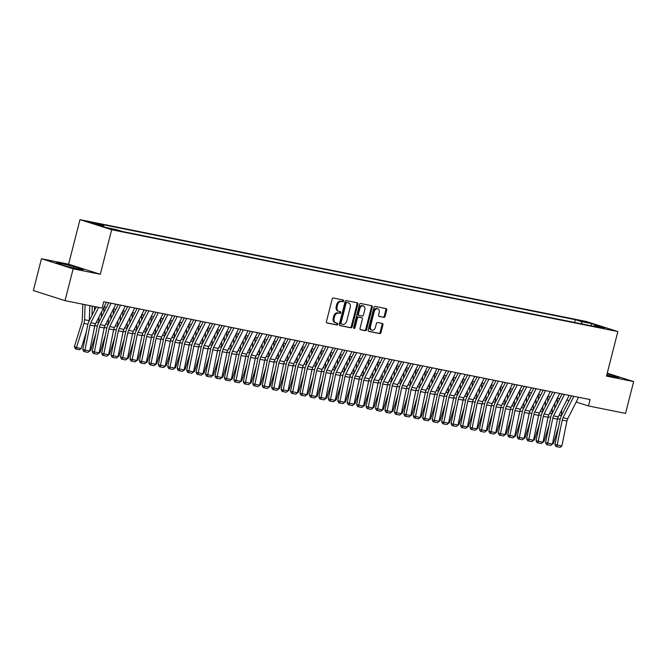 <?xml version="1.0" encoding="UTF-8"?>
<svg xmlns="http://www.w3.org/2000/svg" width="667" height="667" viewBox="0 0 667 667"><rect width="100%" height="100%" fill="white"/><g stroke="black" fill="none" stroke-linecap="round" stroke-linejoin="round"><path stroke-width="1" d="M343.688 301A0.9 0.659 107.7 0 0 343.263 299.992L333.408 298.007A1.292 0.942 107.7 0 0 332.166 299.074L326.438 321.561A1.292 0.942 107.7 0 0 327.047 323.003L336.893 324.979A0.9 0.659 107.7 0 0 337.335 323.228L336.06 322.978A4.135 3.018 107.7 0 1 335.826 322.911A4.135 3.018 107.7 0 1 334.117 318.384L334.592 316.508A4.135 3.018 107.7 0 1 338.578 313.106L339.853 313.357A0.9 0.659 107.7 0 0 340.303 311.614L339.028 311.356A4.135 3.018 107.7 0 1 338.794 311.297A4.135 3.018 107.7 0 1 337.077 306.762L337.552 304.886A4.135 3.018 107.7 0 1 341.537 301.484L342.813 301.742A0.9 0.659 107.7 0 0 343.688 301M338.169 311.08A4.135 3.018 107.7 0 1 337.936 311.022A4.135 3.018 107.7 0 1 336.218 306.487L336.702 304.611A4.135 3.018 107.7 0 1 340.687 301.209L341.963 301.467A0.9 0.659 107.7 0 0 342.68 299.875M326.713 322.836L336.035 324.704A0.9 0.659 107.7 0 0 336.752 323.111M335.209 322.703A4.135 3.018 107.7 0 1 334.976 322.645A4.135 3.018 107.7 0 1 333.258 318.109L333.733 316.233A4.135 3.018 107.7 0 1 337.719 312.831L338.994 313.09A0.9 0.659 107.7 0 0 339.711 311.497M580.749 320.635L587.569 322.545L580.749 320.635M383.867 317.417A1.292 0.942 107.7 0 0 385.109 316.358L386.718 310.047A1.292 0.942 107.7 0 0 386.11 308.613L375.171 306.411A1.292 0.942 107.7 0 0 373.929 307.47L368.192 329.965A1.292 0.942 107.7 0 0 368.801 331.399L379.74 333.6A1.292 0.942 107.7 0 0 380.99 332.541L382.933 324.912A1.292 0.942 107.7 0 0 382.324 323.478L377.639 322.536A1.292 0.942 107.7 0 0 376.396 323.603L375.429 327.38A3.452 2.526 107.7 0 1 371.903 330.173A3.452 2.526 107.7 0 1 370.468 326.38L374.245 311.581A3.452 2.526 107.7 0 1 377.772 308.788A3.452 2.526 107.7 0 1 379.206 312.573L378.573 315.041A1.292 0.942 107.7 0 0 379.181 316.475L383.008 317.15A1.292 0.942 107.7 0 0 384.259 316.083L385.86 309.771A1.292 0.942 107.7 0 0 385.584 308.504M606.495 376.113L633.65 381.582L625.538 413.398L588.469 405.945L590.095 399.583L103.735 301.742L102.109 308.104L65.041 300.65L73.153 268.826L100.308 274.287L111.664 229.74L617.859 331.566L606.495 376.113M357.887 304.244A1.292 0.942 107.7 0 0 357.279 302.81L346.34 300.609A1.292 0.942 107.7 0 0 345.097 301.676L339.37 324.162A1.292 0.942 107.7 0 0 339.978 325.604L350.909 327.797A1.292 0.942 107.7 0 0 352.159 326.738L357.887 304.244L357.037 303.977A1.292 0.942 107.7 0 0 356.753 302.71M360.755 303.51L371.694 305.711A1.292 0.942 107.7 0 1 372.303 307.145L366.575 329.64A1.292 0.942 107.7 0 1 365.324 330.699L360.647 329.756A1.292 0.942 107.7 0 1 360.038 328.322L362.364 319.201A1.292 0.942 107.7 0 0 361.756 317.767L358.646 317.142A1.292 0.942 107.7 0 0 357.404 318.201L354.986 327.697A0.9 0.659 107.7 0 1 353.685 327.439L359.513 304.577A1.292 0.942 107.7 0 1 360.755 303.51M94.022 223.353L87.419 221.502L94.022 223.353M111.664 229.74L79.973 219.643L586.16 321.469L617.859 331.566M574.629 322.478L575.338 319.685L97.474 223.562L103.468 225.471L103.944 226.838M575.338 319.685L581.332 321.594L591.721 323.687L604.744 327.83L594.355 325.738L600.35 327.647L122.486 231.524L116.492 229.615L106.103 227.522L93.08 223.378L103.468 225.471M100.308 274.287L68.609 264.199L41.462 258.738L73.153 268.826M41.462 258.738L33.35 290.562L65.041 300.65M633.65 381.582L607.245 373.17M68.609 264.199L79.973 219.643M576.196 402.034L588.469 405.945M104.027 306.987L106.378 307.462M113.29 314.365L113.482 308.888L115.825 309.363M122.728 316.258L122.928 310.789L125.271 311.256M132.174 318.159L132.366 312.69L134.709 313.156M141.621 320.06L141.813 314.591L144.155 315.057M151.067 321.961L151.259 316.492L153.602 316.958M160.505 323.862L160.705 318.384L163.04 318.859M169.952 325.763L170.143 320.285L172.486 320.76M179.398 327.664L179.59 322.186L181.933 322.661M189.019 324.087L191.371 324.554M198.282 331.457L198.474 325.988L200.817 326.455M207.912 327.881L210.263 328.356M217.167 335.259L217.367 329.79L219.71 330.257M226.797 331.682L229.148 332.158M236.06 339.061L236.251 333.583L238.594 334.059M245.506 340.962L245.698 335.484L248.041 335.96M254.944 342.855L255.144 337.385L257.479 337.852M264.39 344.756L264.582 339.286L266.925 339.753M273.837 346.657L274.029 341.187L276.371 341.654M283.275 348.558L283.475 343.088L285.81 343.555M292.721 350.458L292.913 344.981L295.256 345.456M302.168 352.359L302.359 346.882L304.702 347.357M311.797 348.783L314.149 349.258M321.052 356.153L321.252 350.684L323.587 351.15M330.682 352.585L333.033 353.051M339.945 359.955L340.137 354.485L342.479 354.952M349.566 356.378L351.918 356.853M358.829 363.757L359.021 358.279L361.364 358.754M368.276 365.658L368.467 360.18L370.81 360.655M377.714 367.559L377.914 362.081L380.248 362.556M387.16 369.451L387.352 363.982L389.695 364.449M396.607 371.352L396.798 365.883L399.141 366.35M406.053 373.253L406.245 367.784L408.588 368.251M415.674 369.676L418.026 370.152M424.937 377.055L425.129 371.577L427.472 372.053M434.567 373.478L436.918 373.954M443.822 380.857L444.022 375.379L446.356 375.855M453.452 377.28L455.803 377.747M462.715 384.651L462.906 379.181L465.249 379.648M472.153 386.552L472.353 381.082L474.696 381.549M481.599 388.452L481.791 382.983L484.134 383.45M491.045 390.353L491.237 384.876L493.58 385.351M500.492 392.254L500.684 386.777L503.026 387.252M509.93 394.155L510.13 388.678L512.464 389.153M519.376 396.048L519.568 390.579L521.911 391.045M528.823 397.949L529.014 392.479L531.357 392.946M538.444 394.372L540.795 394.847M547.707 401.751L547.899 396.281L550.242 396.748M557.337 398.174L559.688 398.649M566.783 400.075L569.134 400.55M594.355 325.738L593.68 326.313M582.158 323.995L581.332 321.594M591.721 323.687L591.079 325.788M79.131 269.293L83.467 269.601L73.929 266.567L60.038 263.215L55.703 262.898L65.241 265.941L79.131 269.293M606.762 375.096L615.074 377.105L619.41 377.414L607.112 373.712M59.788 264.199L60.038 263.215M73.57 267.951L73.929 266.567M609.513 375.763L609.871 374.379M339.645 325.438L350.058 327.53A1.292 0.942 107.7 0 0 351.301 326.463L357.037 303.977M346.915 302.568A0.9 0.659 107.7 0 0 346.048 303.31L341.012 323.053A0.9 0.659 107.7 0 0 341.437 324.054L342.78 324.329A4.135 3.018 107.7 0 0 346.773 320.927L350.208 307.429A4.135 3.018 107.7 0 0 348.499 302.893A4.135 3.018 107.7 0 0 348.266 302.835L346.065 302.293A0.9 0.659 107.7 0 0 345.189 303.035L346.048 303.31M341.337 324.02L340.587 323.787A0.9 0.659 107.7 0 1 340.153 322.778L345.189 303.035M347.866 302.71A4.135 3.018 107.7 0 0 347.64 302.626A4.135 3.018 107.7 0 0 347.407 302.56L348.266 302.835M346.065 302.293L347.407 302.56M360.313 329.59L364.474 330.432A1.292 0.942 107.7 0 0 365.716 329.365L371.452 306.878A1.292 0.942 107.7 0 0 371.169 305.603M361.039 317.542A1.292 0.942 107.7 0 0 360.897 317.492L357.795 316.867A1.292 0.942 107.7 0 0 356.545 317.934L354.127 327.43L354.986 327.697M353.702 328.064A0.9 0.659 107.7 0 0 354.127 327.43M364.774 309.738A3.452 2.526 107.7 0 0 363.34 305.945A3.452 2.526 107.7 0 0 359.813 308.738L358.487 313.957A1.292 0.942 107.7 0 0 359.096 315.391L362.198 316.016A1.292 0.942 107.7 0 0 363.448 314.957L364.774 309.738M363.34 305.945L362.489 305.678A3.452 2.526 107.7 0 0 358.963 308.471L359.813 308.738M358.946 315.349L358.237 315.116A1.292 0.942 107.7 0 1 357.629 313.682L358.963 308.471M378.856 316.308L383.008 317.15M377.772 308.788L376.913 308.513A3.452 2.526 107.7 0 0 373.387 311.306L374.245 311.581M371.903 330.173L371.044 329.898A3.452 2.526 107.7 0 1 369.618 326.113L373.387 311.306M368.476 331.232L378.881 333.325A1.292 0.942 107.7 0 0 380.132 332.266L382.074 324.646A1.292 0.942 107.7 0 0 381.799 323.37M82.841 304.227L82.274 320.043A6.578 4.477 101.4 0 1 81.858 322.52L74.412 346.657L76.488 347.574L83.934 323.428A9.863 6.72 -78.6 0 0 84.567 319.718L85.101 304.686M84.567 319.718L89.278 320.669L89.82 305.636M81.216 348.516L79.381 349.733L76.071 349.066L76.488 347.574L81.216 348.516L86.385 331.749M76.071 349.066L75.246 348.699L74.412 346.657M106.412 302.284L95.548 323.72A6.578 4.477 -78.6 0 0 94.739 326.071L89.678 350.967L84.959 350.017L84.667 351.701L83.792 351.517L82.766 349.566L87.819 324.671A9.863 6.72 101.4 0 1 89.036 321.144L96.24 306.928M82.766 349.566L84.959 350.017L90.02 325.121A6.578 4.477 -78.6 0 1 90.829 322.77L98.616 307.404M89.678 350.967L87.977 352.368L84.667 351.701M92.279 306.128L91.954 315.391M94.397 310.564L94.539 306.587M98.733 322.553L98.924 317.058M89.828 350.25L90.654 350.417L95.831 333.65M90.654 350.417L89.086 351.459M101.592 311.797L101.401 317.292M103.844 312.464L104.035 306.987M105.82 323.995L108.162 324.47L108.371 318.959M99.275 352.151L100.1 352.318L105.269 335.543M100.1 352.318L98.533 353.36M111.039 313.69L110.839 319.193M115.258 325.896L117.609 326.363L117.809 320.86M108.713 354.052L109.546 354.219L114.716 337.444M109.546 354.219L107.971 355.253M120.477 315.591L120.285 321.094M124.704 327.797L127.055 328.264L127.255 322.753M118.159 355.953L118.984 356.12L124.162 339.345M118.984 356.12L117.417 357.153M115.858 304.185L104.994 325.621A6.578 4.477 -78.6 0 0 104.185 327.972L99.125 352.868L94.406 351.918L94.114 353.602L93.238 353.418L92.213 351.467L97.265 326.572A9.863 6.72 101.4 0 1 98.483 323.045L108.763 302.751M92.213 351.467L94.406 351.918L99.458 327.022A6.578 4.477 -78.6 0 1 100.267 324.671L111.139 303.235M99.125 352.868L97.415 354.269L94.114 353.602M125.304 306.078L114.432 327.522A6.578 4.477 -78.6 0 0 113.623 329.865L108.571 354.769L103.844 353.818L103.56 355.503L102.676 355.319L101.651 353.368L106.712 328.464A9.863 6.72 101.4 0 1 107.929 324.946L118.209 304.652M101.651 353.368L103.844 353.818L108.904 328.914A6.578 4.477 -78.6 0 1 109.713 326.572L120.577 305.136M108.571 354.769L106.862 356.17L103.56 355.503M134.742 307.979L123.879 329.415A6.578 4.477 -78.6 0 0 123.07 331.766L118.017 356.67L113.29 355.719L112.998 357.404L112.123 357.22L111.097 355.269L116.15 330.365A9.863 6.72 101.4 0 1 117.367 326.847L127.655 306.553M111.097 355.269L113.29 355.719L118.351 330.815A6.578 4.477 -78.6 0 1 119.16 328.464L130.023 307.028M118.017 356.67L116.308 358.062L112.998 357.404M144.189 309.88L133.325 331.316A6.578 4.477 -78.6 0 0 132.516 333.667L127.455 358.571L122.736 357.62L122.445 359.305L121.569 359.121L120.544 357.17L125.596 332.266A9.863 6.72 101.4 0 1 126.813 328.739L137.094 308.454M120.544 357.17L122.736 357.62L127.789 332.716A6.578 4.477 -78.6 0 1 128.606 330.365L139.47 308.929M127.455 358.571L125.746 359.963L122.445 359.305M129.923 317.492L129.731 322.986M134.15 329.69L136.502 330.165L136.702 324.654M127.605 357.854L128.431 358.021L133.6 341.246M128.431 358.021L126.863 359.054M153.635 311.781L142.771 333.217A6.578 4.477 -78.6 0 0 141.954 335.568L136.902 360.463L132.183 359.513L131.891 361.197L131.007 361.022L129.982 359.063L135.042 334.167A9.863 6.72 101.4 0 1 136.26 330.64L146.54 310.355M129.982 359.063L132.183 359.513L137.235 334.617A6.578 4.477 -78.6 0 1 138.044 332.266L148.908 310.83M136.902 360.463L135.193 361.864L131.891 361.197M139.37 319.393L139.17 324.887M145.948 332.049L146.148 326.555M137.043 359.755L137.877 359.922L143.046 343.146M137.877 359.922L136.301 360.955M163.073 313.682L152.209 335.117A6.578 4.477 -78.6 0 0 151.401 337.469L146.348 362.364L141.621 361.414L141.329 363.098L140.454 362.923L139.428 360.964L144.489 336.068A9.863 6.72 101.4 0 1 145.698 332.541L155.986 312.256M139.428 360.964L141.621 361.414L146.682 336.518A6.578 4.477 -78.6 0 1 147.49 334.167L158.354 312.731M146.348 362.364L144.639 363.765L141.329 363.098M148.808 321.294L148.616 326.788M155.394 333.95L155.586 328.456M146.49 361.647L147.324 361.814L152.493 345.047M147.324 361.814L145.748 362.856M172.52 315.583L161.656 337.018A6.578 4.477 -78.6 0 0 160.847 339.37L155.786 364.265L151.067 363.315L150.775 364.999L149.9 364.816L148.874 362.865L153.927 337.969A9.863 6.72 101.4 0 1 155.144 334.442L165.424 314.157M148.874 362.865L151.067 363.315L156.12 338.419A6.578 4.477 -78.6 0 1 156.937 336.068L167.801 314.632M155.786 364.265L154.085 365.666L150.775 364.999M158.254 323.195L158.062 328.689M164.841 335.851L165.032 330.357M155.936 363.548L156.762 363.715L161.939 346.948M156.762 363.715L155.194 364.757M181.966 317.484L171.102 338.919A6.578 4.477 -78.6 0 0 170.293 341.271L165.233 366.166L160.514 365.216L160.222 366.9L159.346 366.717L158.321 364.766L163.373 339.87A9.863 6.72 101.4 0 1 164.591 336.343L174.871 316.05M158.321 364.766L160.514 365.216L165.566 340.32A6.578 4.477 -78.6 0 1 166.375 337.969L177.239 316.533M165.233 366.166L163.523 367.567L160.222 366.9M167.7 325.096L167.5 330.59M174.279 337.752L174.479 332.258M165.374 365.449L166.208 365.616L171.377 348.841M166.208 365.616L164.641 366.658M191.404 319.376L180.54 340.82A6.578 4.477 -78.6 0 0 179.731 343.163L174.679 368.067L169.952 367.117L169.668 368.801L168.784 368.618L167.759 366.667L172.82 341.762A9.863 6.72 101.4 0 1 174.029 338.244L184.317 317.951M167.759 366.667L169.952 367.117L175.012 342.213A6.578 4.477 -78.6 0 1 175.821 339.87L186.685 318.434M174.679 368.067L172.97 369.468L169.668 368.801M177.147 326.988L176.947 332.491M181.366 339.195L183.717 339.661L183.917 334.159M174.821 367.35L175.654 367.517L180.824 350.742M175.654 367.517L174.079 368.551M200.85 321.277L189.987 342.713A6.578 4.477 -78.6 0 0 189.178 345.064L184.117 369.968L179.398 369.018L179.106 370.702L178.231 370.518L177.205 368.568L182.258 343.663A9.863 6.72 101.4 0 1 183.475 340.145L193.755 319.852M177.205 368.568L179.398 369.018L184.459 344.114A6.578 4.477 -78.6 0 1 185.268 341.762L196.131 320.327M184.117 369.968L182.416 371.361L179.106 370.702M186.585 328.889L186.393 334.392M188.836 329.556L189.036 324.087M190.812 341.095L193.163 341.562L193.363 336.051M184.267 369.251L185.093 369.418L190.27 352.643M185.093 369.418L183.525 370.452M210.297 323.178L199.433 344.614A6.578 4.477 -78.6 0 0 198.624 346.965L193.563 371.869L188.844 370.919L188.553 372.603L187.677 372.419L186.652 370.468L191.704 345.564A9.863 6.72 101.4 0 1 192.921 342.038L203.202 321.752M186.652 370.468L188.844 370.919L193.897 346.015A6.578 4.477 -78.6 0 1 194.706 343.663L205.578 322.228M193.563 371.869L191.854 373.262L188.553 372.603M196.031 330.79L195.84 336.285M200.258 342.988L202.61 343.463L202.81 337.952M193.713 371.152L194.539 371.319L199.708 354.544M194.539 371.319L192.971 372.353M219.743 325.079L208.879 346.515A6.578 4.477 -78.6 0 0 208.062 348.866L203.01 373.762L198.282 372.811L197.999 374.495L197.115 374.32L196.09 372.361L201.151 347.465A9.863 6.72 101.4 0 1 202.368 343.939L212.648 323.653M196.09 372.361L198.282 372.811L203.343 347.916A6.578 4.477 -78.6 0 1 204.152 345.564L215.016 324.129M203.01 373.762L201.301 375.162L197.999 374.495M205.478 332.691L205.278 338.186M207.729 333.358L207.921 327.889M212.056 345.348L212.248 339.853M203.152 373.053L203.985 373.22L209.155 356.445M203.985 373.22L202.409 374.254M214.916 334.592L214.724 340.087M219.143 346.79L221.494 347.265L221.694 341.754M212.598 374.946L213.423 375.112L218.601 358.346M213.423 375.112L211.856 376.155M224.362 336.493L224.17 341.988M226.613 337.16L226.805 331.682M230.94 349.149L231.141 343.655M222.044 376.847L222.87 377.013L228.039 360.247M222.87 377.013L221.302 378.056M233.809 338.394L233.608 343.889M238.027 350.592L240.378 351.067L240.587 345.556M231.482 378.748L232.316 378.914L237.485 362.139M232.316 378.914L230.74 379.957M243.255 340.287L243.055 345.789M247.474 352.493L249.825 352.96L250.025 347.457M240.929 380.649L241.762 380.815L246.932 364.04M241.762 380.815L240.187 381.849M252.693 342.188L252.501 347.69M259.28 354.852L259.471 349.35M250.375 382.55L251.201 382.716L256.378 365.941M251.201 382.716L249.633 383.75M262.139 344.089L261.939 349.583M266.358 356.286L268.709 356.762L268.918 351.251M259.813 384.45L260.647 384.617L265.816 367.842M260.647 384.617L259.079 385.651M271.586 345.99L271.386 351.484M278.164 358.646L278.356 353.151M269.26 386.351L270.093 386.518L275.263 369.743M270.093 386.518L268.518 387.552M281.024 347.891L280.832 353.385M285.251 360.088L287.602 360.564L287.802 355.052M278.706 388.244L279.531 388.411L284.709 371.644M279.531 388.411L277.964 389.453M290.47 349.791L290.278 355.286M297.048 362.448L297.249 356.953M288.152 390.145L288.978 390.312L294.147 373.545M288.978 390.312L287.41 391.354M299.917 351.692L299.716 357.187M304.135 363.89L306.487 364.365L306.695 358.854M297.59 392.046L298.424 392.213L303.593 375.438M298.424 392.213L296.848 393.255M309.355 353.585L309.163 359.088M311.606 354.26L311.806 348.783M313.582 365.791L315.933 366.258L316.133 360.755M307.037 393.947L307.871 394.114L313.04 377.339M307.871 394.114L306.295 395.147M318.801 355.486L318.609 360.989M323.028 367.692L325.379 368.159L325.579 362.648M316.483 395.848L317.309 396.015L322.486 379.24M317.309 396.015L315.741 397.048M328.247 357.387L328.047 362.881M330.498 358.054L330.69 352.585M332.466 369.585L334.817 370.06L335.026 364.549M325.921 397.749L326.755 397.916L331.924 381.14M326.755 397.916L325.179 398.949M337.694 359.288L337.494 364.782M344.272 371.944L344.464 366.45M335.368 399.65L336.201 399.816L341.371 383.041M336.201 399.816L334.626 400.85M347.132 361.189L346.94 366.683M349.383 361.856L349.583 356.386M351.359 373.387L353.71 373.862L353.91 368.351M344.814 401.542L345.639 401.709L350.817 384.942M345.639 401.709L344.072 402.751M356.578 363.09L356.386 368.584M363.156 375.746L363.357 370.252M354.26 403.443L355.086 403.61L360.255 386.843M355.086 403.61L353.518 404.652M366.025 364.991L365.824 370.485M370.243 377.188L372.595 377.664L372.795 372.153M363.698 405.344L364.532 405.511L369.701 388.736M364.532 405.511L362.956 406.553M375.463 366.883L375.271 372.386M382.049 379.548L382.241 374.054M373.145 407.245L373.97 407.412L379.148 390.637M373.97 407.412L372.403 408.446M384.909 368.784L384.717 374.287M389.136 380.99L391.487 381.457L391.687 375.946M382.591 409.146L383.417 409.313L388.586 392.538M383.417 409.313L381.849 410.347M394.355 370.685L394.155 376.18M400.934 383.342L401.134 377.847M392.029 411.047L392.863 411.214L398.032 394.439M392.863 411.214L391.287 412.248M403.793 372.586L403.602 378.081M410.38 385.243L410.572 379.748M401.476 412.948L402.309 413.115L407.479 396.34M402.309 413.115L400.734 414.149M413.24 374.487L413.048 379.982M415.491 375.154L415.691 369.685M417.467 386.685L419.818 387.16L420.018 381.649M410.922 414.841L411.747 415.007L416.925 398.241M411.747 415.007L410.18 416.05M422.686 376.388L422.486 381.883M429.265 389.044L429.465 383.55M420.36 416.742L421.194 416.908L426.363 400.142M421.194 416.908L419.626 417.951M432.133 378.289L431.933 383.783M434.384 378.956L434.576 373.478M436.351 390.487L438.703 390.962L438.903 385.451M429.806 418.643L430.64 418.809L435.809 402.034M430.64 418.809L429.064 419.851M441.571 380.182L441.379 385.684M445.798 392.388L448.149 392.855L448.349 387.352M439.253 420.543L440.078 420.71L445.256 403.935M440.078 420.71L438.511 421.744M451.017 382.083L450.825 387.585M453.268 382.75L453.46 377.28M455.244 394.289L457.587 394.756L457.795 389.245M448.699 422.444L449.525 422.611L454.694 405.836M449.525 422.611L447.957 423.645M460.463 383.984L460.263 389.478M464.682 396.181L467.033 396.657L467.233 391.145M458.137 424.345L458.971 424.512L464.14 407.737M458.971 424.512L457.395 425.546M469.901 385.885L469.71 391.379M476.488 398.541L476.68 393.046M467.584 426.246L468.409 426.413L473.587 409.638M468.409 426.413L466.842 427.447M479.348 387.785L479.156 393.28M483.575 399.983L485.926 400.458L486.126 394.947M477.03 428.139L477.855 428.306L483.025 411.539M477.855 428.306L476.288 429.348M488.794 389.686L488.594 395.181M495.373 402.343L495.573 396.848M486.468 430.04L487.302 430.207L492.471 413.44M487.302 430.207L485.726 431.249M498.232 391.587L498.041 397.082M504.819 404.244L505.011 398.749M495.914 431.941L496.748 432.108L501.918 415.333M496.748 432.108L495.172 433.15M507.679 393.48L507.487 398.983M511.906 405.686L514.257 406.153L514.457 400.65M505.361 433.842L506.186 434.009L511.364 417.234M506.186 434.009L504.619 435.042M517.125 395.381L516.925 400.884M523.703 408.046L523.903 402.543M514.799 435.743L515.633 435.91L520.802 419.134M515.633 435.91L514.065 436.943M526.571 397.282L526.371 402.776M530.79 409.48L533.141 409.955L533.342 404.444M524.245 437.644L525.079 437.81L530.248 421.035M525.079 437.81L523.503 438.844M536.01 399.183L535.818 404.677M538.261 399.85L538.461 394.38M542.596 411.839L542.788 406.345M533.692 439.545L534.517 439.711L539.695 422.936M534.517 439.711L532.95 440.745M545.456 401.084L545.264 406.578M549.683 413.282L552.034 413.757L552.234 408.246M543.138 441.437L543.964 441.604L549.133 424.837M543.964 441.604L542.396 442.646M229.181 326.98L218.317 348.416A6.578 4.477 -78.6 0 0 217.509 350.767L212.456 375.663L207.729 374.712L207.437 376.396L206.562 376.221L205.536 374.262L210.597 349.366A9.863 6.72 101.4 0 1 211.806 345.839L222.094 325.554M205.536 374.262L207.729 374.712L212.79 349.816A6.578 4.477 -78.6 0 1 213.598 347.465L224.462 326.03M212.456 375.663L210.747 377.063L207.437 376.396M238.628 328.881L227.764 350.317A6.578 4.477 -78.6 0 0 226.955 352.668L221.894 377.564L217.175 376.613L216.883 378.297L216.008 378.114L214.982 376.163L220.035 351.267A9.863 6.72 101.4 0 1 221.252 347.74L231.532 327.455M214.982 376.163L217.175 376.613L222.228 351.717A6.578 4.477 -78.6 0 1 223.045 349.366L233.909 327.931M221.894 377.564L220.193 378.964L216.883 378.297M248.074 330.782L237.21 352.218A6.578 4.477 -78.6 0 0 236.393 354.569L231.341 379.465L226.622 378.514L226.33 380.198L225.454 380.015L224.42 378.064L229.481 353.168A9.863 6.72 101.4 0 1 230.699 349.641L240.979 329.348M224.42 378.064L226.622 378.514L231.674 353.618A6.578 4.477 -78.6 0 1 232.483 351.267L243.347 329.832M231.341 379.465L229.631 380.865L226.33 380.198M257.512 332.675L246.648 354.119A6.578 4.477 -78.6 0 0 245.84 356.461L240.787 381.366L236.06 380.415L235.768 382.099L234.892 381.916L233.867 379.965L238.928 355.061A9.863 6.72 101.4 0 1 240.137 351.542L250.425 331.249M233.867 379.965L236.06 380.415L241.12 355.511A6.578 4.477 -78.6 0 1 241.929 353.168L252.793 331.732M240.787 381.366L239.078 382.766L235.768 382.099M266.958 334.576L256.095 356.011A6.578 4.477 -78.6 0 0 255.286 358.362L250.225 383.267L245.506 382.316L245.214 384L244.339 383.817L243.313 381.866L248.366 356.962A9.863 6.72 101.4 0 1 249.583 353.443L259.863 333.15M243.313 381.866L245.506 382.316L250.567 357.412A6.578 4.477 -78.6 0 1 251.376 355.061L262.239 333.625M250.225 383.267L248.524 384.659L245.214 384M276.405 336.476L265.541 357.912A6.578 4.477 -78.6 0 0 264.732 360.263L259.671 385.167L254.952 384.217L254.661 385.901L253.785 385.718L252.76 383.767L257.812 358.863A9.863 6.72 101.4 0 1 259.029 355.336L269.31 335.051M252.76 383.767L254.952 384.217L260.005 359.313A6.578 4.477 -78.6 0 1 260.814 356.962L271.677 335.526M259.671 385.167L257.962 386.56L254.661 385.901M285.851 338.377L274.979 359.813A6.578 4.477 -78.6 0 0 274.17 362.164L269.118 387.06L264.39 386.11L264.107 387.794L263.223 387.619L262.198 385.659L267.259 360.764A9.863 6.72 101.4 0 1 268.467 357.237L278.756 336.952M262.198 385.659L264.39 386.11L269.451 361.214A6.578 4.477 -78.6 0 1 270.26 358.863L281.124 337.427M269.118 387.06L267.409 388.461L264.107 387.794M295.289 340.278L284.425 361.714A6.578 4.477 -78.6 0 0 283.617 364.065L278.556 388.961L273.837 388.011L273.545 389.695L272.67 389.52L271.644 387.56L276.697 362.665A9.863 6.72 101.4 0 1 277.914 359.138L288.194 338.853M271.644 387.56L273.837 388.011L278.898 363.115A6.578 4.477 -78.6 0 1 279.706 360.764L290.57 339.328M278.556 388.961L276.855 390.362L273.545 389.695M304.736 342.179L293.872 363.615A6.578 4.477 -78.6 0 0 293.063 365.966L288.002 390.862L283.283 389.912L282.991 391.596L282.116 391.412L281.09 389.461L286.143 364.566A9.863 6.72 101.4 0 1 287.36 361.039L297.64 340.754M281.09 389.461L283.283 389.912L288.336 365.016A6.578 4.477 -78.6 0 1 289.144 362.665L300.017 341.229M288.002 390.862L286.293 392.263L282.991 391.596M314.182 344.08L303.318 365.516A6.578 4.477 -78.6 0 0 302.501 367.867L297.449 392.763L292.73 391.812L292.438 393.497L291.554 393.313L290.529 391.362L295.589 366.466A9.863 6.72 101.4 0 1 296.807 362.94L307.087 342.646M290.529 391.362L292.73 391.812L297.782 366.917A6.578 4.477 -78.6 0 1 298.591 364.566L309.455 343.13M297.449 392.763L295.739 394.164L292.438 393.497M323.62 345.973L312.756 367.417A6.578 4.477 -78.6 0 0 311.948 369.76L306.895 394.664L302.168 393.713L301.876 395.398L301 395.214L299.975 393.263L305.036 368.359A9.863 6.72 101.4 0 1 306.245 364.841L316.533 344.547M299.975 393.263L302.168 393.713L307.229 368.809A6.578 4.477 -78.6 0 1 308.037 366.466L318.901 345.031M306.895 394.664L305.186 396.065L301.876 395.398M333.066 347.874L322.203 369.31A6.578 4.477 -78.6 0 0 321.394 371.661L316.333 396.565L311.614 395.614L311.322 397.299L310.447 397.115L309.421 395.164L314.474 370.26A9.863 6.72 101.4 0 1 315.691 366.742L325.971 346.448M309.421 395.164L311.614 395.614L316.667 370.71A6.578 4.477 -78.6 0 1 317.484 368.359L328.347 346.923M316.333 396.565L314.632 397.957L311.322 397.299M342.513 349.775L331.649 371.211A6.578 4.477 -78.6 0 0 330.832 373.562L325.779 398.466L321.06 397.515L320.769 399.2L319.893 399.016L318.859 397.065L323.92 372.161A9.863 6.72 101.4 0 1 325.137 368.634L335.418 348.349M318.859 397.065L321.06 397.515L326.113 372.611A6.578 4.477 -78.6 0 1 326.922 370.26L337.785 348.824M325.779 398.466L324.07 399.858L320.769 399.2M351.951 351.676L341.087 373.111A6.578 4.477 -78.6 0 0 340.278 375.463L335.226 400.358L330.498 399.408L330.215 401.092L329.331 400.917L328.306 398.958L333.367 374.062A9.863 6.72 101.4 0 1 334.576 370.535L344.864 350.25M328.306 398.958L330.498 399.408L335.559 374.512A6.578 4.477 -78.6 0 1 336.368 372.161L347.232 350.725M335.226 400.358L333.517 401.759L330.215 401.092M361.397 353.577L350.534 375.012A6.578 4.477 -78.6 0 0 349.725 377.364L344.664 402.259L339.945 401.309L339.653 402.993L338.778 402.818L337.752 400.859L342.805 375.963A9.863 6.72 101.4 0 1 344.022 372.436L354.302 352.151M337.752 400.859L339.945 401.309L345.006 376.413A6.578 4.477 -78.6 0 1 345.814 374.062L356.678 352.626M344.664 402.259L342.963 403.66L339.653 402.993M370.844 355.478L359.98 376.913A6.578 4.477 -78.6 0 0 359.171 379.265L354.11 404.16L349.391 403.21L349.099 404.894L348.224 404.711L347.199 402.76L352.251 377.864A9.863 6.72 101.4 0 1 353.468 374.337L363.748 354.052M347.199 402.76L349.391 403.21L354.444 378.314A6.578 4.477 -78.6 0 1 355.253 375.963L366.116 354.527M354.11 404.16L352.401 405.561L349.099 404.894M380.29 357.379L369.418 378.814A6.578 4.477 -78.6 0 0 368.609 381.165L363.557 406.061L358.829 405.111L358.546 406.795L357.662 406.612L356.637 404.661L361.697 379.765A9.863 6.72 101.4 0 1 362.915 376.238L373.195 355.945M356.637 404.661L358.829 405.111L363.89 380.215A6.578 4.477 -78.6 0 1 364.699 377.864L375.563 356.428M363.557 406.061L361.847 407.462L358.546 406.795M389.728 359.271L378.864 380.715A6.578 4.477 -78.6 0 0 378.056 383.058L373.003 407.962L368.276 407.012L367.984 408.696L367.108 408.512L366.083 406.562L371.135 381.657A9.863 6.72 101.4 0 1 372.353 378.139L382.633 357.845M366.083 406.562L368.276 407.012L373.337 382.108A6.578 4.477 -78.6 0 1 374.145 379.765L385.009 358.329M373.003 407.962L371.294 409.363L367.984 408.696M399.174 361.172L388.311 382.608A6.578 4.477 -78.6 0 0 387.502 384.959L382.441 409.863L377.722 408.913L377.43 410.597L376.555 410.413L375.529 408.462L380.582 383.558A9.863 6.72 101.4 0 1 381.799 380.04L392.079 359.746M375.529 408.462L377.722 408.913L382.775 384.009A6.578 4.477 -78.6 0 1 383.592 381.657L394.455 360.222M382.441 409.863L380.732 411.256L377.43 410.597M408.621 363.073L397.757 384.509A6.578 4.477 -78.6 0 0 396.94 386.86L391.888 411.764L387.168 410.814L386.877 412.498L385.993 412.314L384.967 410.363L390.028 385.459A9.863 6.72 101.4 0 1 391.246 381.933L401.526 361.647M384.967 410.363L387.168 410.814L392.221 385.91A6.578 4.477 -78.6 0 1 393.03 383.558L403.894 362.123M391.888 411.764L390.178 413.156L386.877 412.498M418.059 364.974L407.195 386.41A6.578 4.477 -78.6 0 0 406.386 388.761L401.334 413.657L396.607 412.706L396.315 414.39L395.439 414.215L394.414 412.256L399.475 387.36A9.863 6.72 101.4 0 1 400.684 383.833L410.972 363.548M394.414 412.256L396.607 412.706L401.667 387.81A6.578 4.477 -78.6 0 1 402.476 385.459L413.34 364.024M401.334 413.657L399.625 415.057L396.315 414.39M427.505 366.875L416.642 388.311A6.578 4.477 -78.6 0 0 415.833 390.662L410.772 415.558L406.053 414.607L405.761 416.291L404.886 416.116L403.86 414.157L408.913 389.261A9.863 6.72 101.4 0 1 410.13 385.734L420.41 365.449M403.86 414.157L406.053 414.607L411.105 389.711A6.578 4.477 -78.6 0 1 411.923 387.36L422.786 365.925M410.772 415.558L409.071 416.958L405.761 416.291M436.952 368.776L426.088 390.212A6.578 4.477 -78.6 0 0 425.279 392.563L420.218 417.459L415.499 416.508L415.207 418.192L414.332 418.009L413.298 416.058L418.359 391.162A9.863 6.72 101.4 0 1 419.576 387.635L429.856 367.35M413.298 416.058L415.499 416.508L420.552 391.612A6.578 4.477 -78.6 0 1 421.361 389.261L432.224 367.825M420.218 417.459L418.509 418.859L415.207 418.192M446.39 370.677L435.526 392.113A6.578 4.477 -78.6 0 0 434.717 394.464L429.665 419.36L424.937 418.409L424.654 420.093L423.77 419.91L422.745 417.959L427.805 393.063A9.863 6.72 101.4 0 1 429.014 389.536L439.303 369.243M422.745 417.959L424.937 418.409L429.998 393.513A6.578 4.477 -78.6 0 1 430.807 391.162L441.671 369.726M429.665 419.36L427.956 420.76L424.654 420.093M455.836 372.57L444.972 394.014A6.578 4.477 -78.6 0 0 444.164 396.356L439.103 421.261L434.384 420.31L434.092 421.994L433.216 421.811L432.191 419.86L437.244 394.956A9.863 6.72 101.4 0 1 438.461 391.437L448.741 371.144M432.191 419.86L434.384 420.31L439.445 395.406A6.578 4.477 -78.6 0 1 440.253 393.063L451.117 371.627M439.103 421.261L437.402 422.661L434.092 421.994M465.283 374.47L454.419 395.906A6.578 4.477 -78.6 0 0 453.61 398.257L448.549 423.161L443.83 422.211L443.538 423.895L442.663 423.712L441.637 421.761L446.69 396.857A9.863 6.72 101.4 0 1 447.907 393.338L458.187 373.045M441.637 421.761L443.83 422.211L448.883 397.307A6.578 4.477 -78.6 0 1 449.691 394.956L460.563 373.52M448.549 423.161L446.84 424.554L443.538 423.895M474.729 376.371L463.857 397.807A6.578 4.477 -78.6 0 0 463.048 400.158L457.996 425.062L453.268 424.112L452.985 425.796L452.101 425.613L451.075 423.662L456.136 398.758A9.863 6.72 101.4 0 1 457.354 395.231L467.634 374.946M451.075 423.662L453.268 424.112L458.329 399.208A6.578 4.477 -78.6 0 1 459.138 396.857L470.002 375.421M457.996 425.062L456.286 426.455L452.985 425.796M484.167 378.272L473.303 399.708A6.578 4.477 -78.6 0 0 472.494 402.059L467.442 426.955L462.715 426.005L462.423 427.689L461.547 427.514L460.522 425.554L465.574 400.659A9.863 6.72 101.4 0 1 466.792 397.132L477.08 376.847M460.522 425.554L462.715 426.005L467.775 401.109A6.578 4.477 -78.6 0 1 468.584 398.758L479.448 377.322M467.442 426.955L465.733 428.356L462.423 427.689M493.613 380.173L482.75 401.609A6.578 4.477 -78.6 0 0 481.941 403.96L476.88 428.856L472.161 427.906L471.869 429.59L470.994 429.415L469.968 427.455L475.021 402.56A9.863 6.72 101.4 0 1 476.238 399.033L486.518 378.748M469.968 427.455L472.161 427.906L477.213 403.01A6.578 4.477 -78.6 0 1 478.031 400.659L488.894 379.223M476.88 428.856L475.171 430.257L471.869 429.59M503.06 382.074L492.196 403.51A6.578 4.477 -78.6 0 0 491.379 405.861L486.326 430.757L481.607 429.806L481.316 431.491L480.432 431.307L479.406 429.356L484.467 404.46A9.863 6.72 101.4 0 1 485.684 400.934L495.965 380.649M479.406 429.356L481.607 429.806L486.66 404.911A6.578 4.477 -78.6 0 1 487.469 402.56L498.332 381.124M486.326 430.757L484.617 432.158L481.316 431.491M512.498 383.975L501.634 405.411A6.578 4.477 -78.6 0 0 500.825 407.762L495.773 432.658L491.045 431.707L490.754 433.392L489.878 433.208L488.853 431.257L493.913 406.361A9.863 6.72 101.4 0 1 495.122 402.835L505.411 382.541M488.853 431.257L491.045 431.707L496.106 406.812A6.578 4.477 -78.6 0 1 496.915 404.46L507.779 383.025M495.773 432.658L494.064 434.059L490.754 433.392M521.944 385.868L511.08 407.312A6.578 4.477 -78.6 0 0 510.272 409.655L505.211 434.559L500.492 433.608L500.2 435.293L499.325 435.109L498.299 433.158L503.352 408.254A9.863 6.72 101.4 0 1 504.569 404.736L514.849 384.442M498.299 433.158L500.492 433.608L505.544 408.704A6.578 4.477 -78.6 0 1 506.361 406.361L517.225 384.926M505.211 434.559L503.51 435.96L500.2 435.293M531.391 387.769L520.527 409.204A6.578 4.477 -78.6 0 0 519.718 411.556L514.657 436.46L509.938 435.509L509.646 437.193L508.771 437.01L507.745 435.059L512.798 410.155A9.863 6.72 101.4 0 1 514.015 406.637L524.295 386.343M507.745 435.059L509.938 435.509L514.991 410.605A6.578 4.477 -78.6 0 1 515.799 408.254L526.663 386.818M514.657 436.46L512.948 437.852L509.646 437.193M540.829 389.67L529.965 411.105A6.578 4.477 -78.6 0 0 529.156 413.457L524.104 438.361L519.376 437.41L519.093 439.094L518.209 438.911L517.183 436.96L522.244 412.056A9.863 6.72 101.4 0 1 523.453 408.529L533.742 388.244M517.183 436.96L519.376 437.41L524.437 412.506A6.578 4.477 -78.6 0 1 525.246 410.155L536.11 388.719M524.104 438.361L522.394 439.753L519.093 439.094M550.275 391.571L539.411 413.006A6.578 4.477 -78.6 0 0 538.602 415.358L533.542 440.253L528.823 439.303L528.531 440.987L527.655 440.812L526.63 438.853L531.682 413.957A9.863 6.72 101.4 0 1 532.9 410.43L543.18 390.145M526.63 438.853L528.823 439.303L533.883 414.407A6.578 4.477 -78.6 0 1 534.692 412.056L545.556 390.62M533.542 440.253L531.841 441.654L528.531 440.987M559.721 393.472L548.858 414.907A6.578 4.477 -78.6 0 0 548.049 417.259L542.988 442.154L538.269 441.204L537.977 442.888L537.102 442.713L536.076 440.754L541.129 415.858A9.863 6.72 101.4 0 1 542.346 412.331L552.626 392.046M536.076 440.754L538.269 441.204L543.322 416.308A6.578 4.477 -78.6 0 1 544.13 413.957L555.002 392.521M542.988 442.154L541.279 443.555L537.977 442.888M569.168 395.373L558.304 416.808A6.578 4.477 -78.6 0 0 557.487 419.159L552.434 444.055L547.715 443.105L547.424 444.789L546.54 444.606L545.514 442.655L550.575 417.759A9.863 6.72 101.4 0 1 551.792 414.232L562.073 393.947M545.514 442.655L547.715 443.105L552.768 418.209A6.578 4.477 -78.6 0 1 553.577 415.858L564.44 394.422M552.434 444.055L550.725 445.456L547.424 444.789M554.902 402.985L554.702 408.479M557.153 403.652L557.345 398.174M561.481 415.641L561.672 410.147M552.576 443.338L553.41 443.505L558.579 426.738M553.41 443.505L551.834 444.547M578.606 397.274L567.742 418.709A6.578 4.477 -78.6 0 0 566.933 421.052L561.881 445.956L557.153 445.006L556.862 446.69L555.986 446.506L554.961 444.556L560.022 419.66A9.863 6.72 101.4 0 1 561.23 416.133L571.519 395.839M554.961 444.556L557.153 445.006L562.214 420.11A6.578 4.477 -78.6 0 1 563.023 417.759L573.887 396.323M561.881 445.956L560.172 447.357L556.862 446.69M90.67 222.561L90.787 222.086M340.687 301.209L341.537 301.484M336.702 304.611L337.552 304.886M336.218 306.487L337.077 306.762M338.994 313.09L339.853 313.357M337.719 312.831L338.578 313.106M333.733 316.233L334.592 316.508M333.258 318.109L334.117 318.384M336.035 324.704L336.893 324.979M341.963 301.467L342.813 301.742M351.301 326.463L352.159 326.738M350.058 327.53L350.909 327.797M340.153 322.778L341.012 323.053M371.452 306.878L372.303 307.145M365.716 329.365L366.575 329.64M364.474 330.432L365.324 330.699M360.897 317.492L361.756 317.767M357.795 316.867L358.646 317.142M356.545 317.934L357.404 318.201M357.629 313.682L358.487 313.957M369.618 326.113L370.468 326.38M382.074 324.646L382.933 324.912M380.132 332.266L380.99 332.541M378.881 333.325L379.74 333.6M385.86 309.771L386.718 310.047M384.259 316.083L385.109 316.358M83.934 323.428L87.919 324.229M95.548 323.72L90.829 322.77M94.739 326.071L90.02 325.121M94.839 325.621L97.365 326.13M96.373 322.094L98.724 322.57M104.285 327.522L106.803 328.031M113.724 329.423L116.25 329.932M123.17 331.324L125.696 331.832M104.994 325.621L100.267 324.671M104.185 327.972L99.458 327.022M114.432 327.522L109.713 326.572M113.623 329.865L108.904 328.914M123.879 329.415L119.16 328.464M123.07 331.766L118.351 330.815M133.325 331.316L128.606 330.365M132.516 333.667L127.789 332.716M132.616 333.225L135.134 333.733M142.771 333.217L138.044 332.266M141.954 335.568L137.235 334.617M142.063 335.126L144.581 335.626M143.588 331.591L145.94 332.066M152.209 335.117L147.49 334.167M151.401 337.469L146.682 336.518M151.501 337.018L154.027 337.527M153.035 333.492L155.386 333.967M161.656 337.018L156.937 336.068M160.847 339.37L156.12 338.419M160.947 338.919L163.465 339.428M162.481 335.393L164.832 335.868M171.102 338.919L166.375 337.969M170.293 341.271L165.566 340.32M170.393 340.82L172.911 341.329M171.919 337.294L174.27 337.769M180.54 340.82L175.821 339.87M179.731 343.163L175.012 342.213M179.832 342.721L182.358 343.23M189.987 342.713L185.268 341.762M189.178 345.064L184.459 344.114M189.278 344.622L191.804 345.131M199.433 344.614L194.706 343.663M198.624 346.965L193.897 346.015M198.724 346.523L201.242 347.032M208.879 346.515L204.152 345.564M208.062 348.866L203.343 347.916M208.162 348.424L210.689 348.924M209.696 344.889L212.048 345.364M217.609 350.317L220.135 350.825M227.055 352.218L229.573 352.726M228.589 348.691L230.94 349.166M236.502 354.119L239.019 354.627M245.94 356.02L248.466 356.528M255.386 357.921L257.912 358.429M256.92 354.394L259.271 354.861M264.832 359.821L267.35 360.33M274.27 361.722L276.797 362.223M275.805 358.187L278.156 358.663M283.717 363.615L286.243 364.124M293.163 365.516L295.681 366.025M294.697 361.989L297.048 362.464M302.61 367.417L305.127 367.926M312.048 369.318L314.574 369.826M321.494 371.219L324.012 371.727M330.94 373.12L333.458 373.628M340.378 375.021L342.905 375.521M341.913 371.486L344.264 371.961M349.825 376.913L352.351 377.422M359.271 378.814L361.789 379.323M360.805 375.288L363.148 375.763M368.709 380.715L371.236 381.224M378.156 382.616L380.682 383.125M379.69 379.089L382.041 379.556M387.602 384.517L390.12 385.026M397.048 386.418L399.566 386.927M398.574 382.883L400.925 383.358M406.486 388.319L409.013 388.819M408.021 384.784L410.372 385.259M415.933 390.212L418.451 390.72M425.379 392.113L427.897 392.621M426.905 388.586L429.256 389.061M434.817 394.014L437.344 394.522M444.264 395.915L446.79 396.423M453.71 397.815L456.228 398.324M463.148 399.716L465.674 400.225M472.595 401.617L475.121 402.118M474.129 398.082L476.48 398.558M482.041 403.51L484.559 404.019M491.487 405.411L494.005 405.92M493.013 401.884L495.364 402.359M500.925 407.312L503.452 407.82M502.459 403.785L504.811 404.26M510.372 409.213L512.89 409.721M519.818 411.114L522.336 411.622M521.344 407.587L523.695 408.054M529.256 413.015L531.782 413.523M538.703 414.916L541.229 415.416M540.237 411.381L542.588 411.856M548.149 416.808L550.667 417.317M218.317 348.416L213.598 347.465M217.509 350.767L212.79 349.816M227.764 350.317L223.045 349.366M226.955 352.668L222.228 351.717M237.21 352.218L232.483 351.267M236.393 354.569L231.674 353.618M246.648 354.119L241.929 353.168M245.84 356.461L241.12 355.511M256.095 356.011L251.376 355.061M255.286 358.362L250.567 357.412M265.541 357.912L260.814 356.962M264.732 360.263L260.005 359.313M274.979 359.813L270.26 358.863M274.17 362.164L269.451 361.214M284.425 361.714L279.706 360.764M283.617 364.065L278.898 363.115M293.872 363.615L289.144 362.665M293.063 365.966L288.336 365.016M303.318 365.516L298.591 364.566M302.501 367.867L297.782 366.917M312.756 367.417L308.037 366.466M311.948 369.76L307.229 368.809M322.203 369.31L317.484 368.359M321.394 371.661L316.667 370.71M331.649 371.211L326.922 370.26M330.832 373.562L326.113 372.611M341.087 373.111L336.368 372.161M340.278 375.463L335.559 374.512M350.534 375.012L345.814 374.062M349.725 377.364L345.006 376.413M359.98 376.913L355.253 375.963M359.171 379.265L354.444 378.314M369.418 378.814L364.699 377.864M368.609 381.165L363.89 380.215M378.864 380.715L374.145 379.765M378.056 383.058L373.337 382.108M388.311 382.608L383.592 381.657M387.502 384.959L382.775 384.009M397.757 384.509L393.03 383.558M396.94 386.86L392.221 385.91M407.195 386.41L402.476 385.459M406.386 388.761L401.667 387.81M416.642 388.311L411.923 387.36M415.833 390.662L411.105 389.711M426.088 390.212L421.361 389.261M425.279 392.563L420.552 391.612M435.526 392.113L430.807 391.162M434.717 394.464L429.998 393.513M444.972 394.014L440.253 393.063M444.164 396.356L439.445 395.406M454.419 395.906L449.691 394.956M453.61 398.257L448.883 397.307M463.857 397.807L459.138 396.857M463.048 400.158L458.329 399.208M473.303 399.708L468.584 398.758M472.494 402.059L467.775 401.109M482.75 401.609L478.031 400.659M481.941 403.96L477.213 403.01M492.196 403.51L487.469 402.56M491.379 405.861L486.66 404.911M501.634 405.411L496.915 404.46M500.825 407.762L496.106 406.812M511.08 407.312L506.361 406.361M510.272 409.655L505.544 408.704M520.527 409.204L515.799 408.254M519.718 411.556L514.991 410.605M529.965 411.105L525.246 410.155M529.156 413.457L524.437 412.506M539.411 413.006L534.692 412.056M538.602 415.358L533.883 414.407M548.858 414.907L544.13 413.957M548.049 417.259L543.322 416.308M558.304 416.808L553.577 415.858M557.487 419.159L552.768 418.209M557.587 418.709L560.113 419.218M559.121 415.182L561.472 415.658M567.742 418.709L563.023 417.759M566.933 421.052L562.214 420.11M337.936 311.022L338.794 311.297M334.976 322.645L335.826 322.911M340.529 323.77L341.387 324.045M347.64 302.626L348.499 302.893M360.972 317.509L361.831 317.784M358.162 315.099L359.021 315.374"/></g></svg>
